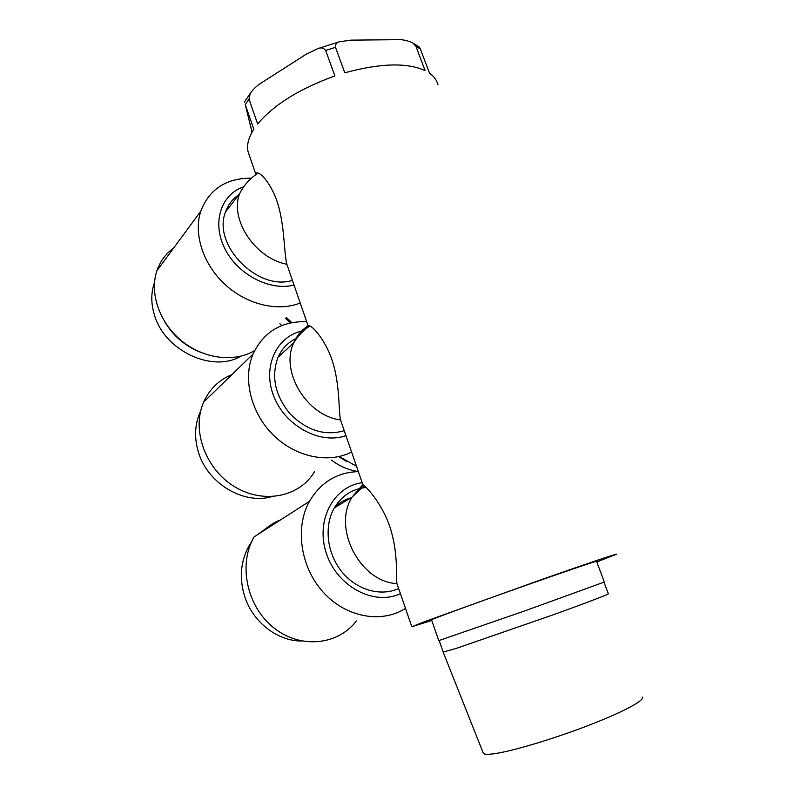 <?xml version="1.0" encoding="UTF-8"?>
<svg xmlns="http://www.w3.org/2000/svg" width="794" height="794" viewBox="0 0 794 794"><rect width="100%" height="100%" fill="white"/><g stroke="black" fill="none" stroke-linecap="round" stroke-linejoin="round"><path stroke-width="1.19" d="M603.996 582.27L608.313 593.733C610.397 593.664 587.858 602.328 552.644 615.003L456.758 648.232L443.191 652.082M251.48 542.014L249.118 545.726C240.651 560.971 239.123 577.714 244.532 595.966C252.482 621.871 277.344 641.234 301.69 641.026M268.66 526.472L257.891 534.441M331.406 460.073C339.842 466.386 348.804 470.197 358.312 471.517M279.845 323.694L281.731 325.58M164.557 321.501C173.211 336.011 185.359 346.333 201.001 352.476M412.86 42.965L419.361 47.104L420.363 49.029L415.897 46.26L412.82 42.955C407.173 40.335 401.734 39.243 396.504 39.7L351.008 40.137L339.346 41.794C336.547 42.539 335.267 44.385 335.505 47.342L325.649 50.459L334.919 75.946C299.626 88.69 273.87 104.699 257.643 123.983L249.008 99.171L245.257 104.59L253.812 129.243C248.383 137.789 246.487 145.342 248.135 151.912L249.157 154.85M437.941 84.7C436.789 80.214 433.981 76.373 429.534 73.187L420.363 49.029M295.864 338.591C287.805 342.571 281.86 348.804 278.029 357.29C270.982 376.545 275.002 395.412 290.098 413.882C306.95 430.626 324.994 436.224 344.239 430.685M366.054 487.486C352.357 488.846 341.787 495.664 334.334 507.922C323.892 525.936 326.791 553.041 341.609 571.472C356.357 589.972 380.673 596.939 398.628 588.493M238.825 194.778C232.533 198.927 228.096 204.654 225.526 211.968C212.028 245.028 258.03 291.527 292.42 280.361M335.505 47.342L344.804 72.81C380.217 63.143 406.985 62.408 425.118 70.597L415.897 46.26M596.78 561.954L616.491 554.262C618.804 552.902 589.188 562.847 543.523 578.866L424.641 621.623L411.818 626.744L431.757 620.461M255.976 174.541C255.807 173.023 256.531 172.536 258.139 173.082C263.28 174.531 274.843 189.429 279.677 210.648C284.679 231.739 284.222 254.477 286.872 264.273L308.082 325.818L309.908 325.917C314.91 328.279 328.369 344.358 334.066 366.878C339.911 389.229 338.661 412.225 340.517 419.907L362.828 484.618L364.109 485.65C368.704 489.243 384.336 506.969 391.194 531.136C398.201 555.145 396.047 578.498 396.94 583.59L411.818 626.744M642.167 697.023C645.532 699.832 625.086 711.136 591.53 724.237C558.063 737.338 517.668 749.715 497.818 753.149C489.164 754.637 484.33 754.677 483.328 753.268L483.159 752.841M431.549 619.866L431.529 619.796C432.144 619.062 471.328 604.671 517.162 588.443C563.015 572.206 599.113 559.929 596.552 561.358L604.343 582.042L525.251 610.725L438.774 640.629M286.277 317.392L291.825 322.622M173.707 247.966C165.797 253.683 160.199 261.286 156.924 270.754C149.203 293.373 159.663 323.227 181.935 341.122C204.177 359.087 234.726 362.62 254.616 350.601M300.211 302.99C278.247 311.953 247.291 304.836 225.288 284.738C203.274 264.68 193.25 234.101 200.773 211.214C209.199 189.399 225.814 178.382 250.606 178.144M242.617 187.166C220.285 195.433 211.77 223.888 225.258 249.475C238.468 275.141 270.387 291.259 294.038 285.066M351.583 452.014C328.795 463.855 295.854 457.284 273.424 435.172C250.934 413.148 242.537 378.768 253.018 354.094C263.707 331.803 281.592 320.994 306.663 321.679M231.858 374.669C218.975 379.909 209.576 389.04 203.671 402.082C191.275 429.822 205.408 469.185 234.627 486.712C263.687 504.547 299.953 496.756 314.563 471.606M339.207 456.53L356.496 466.247M301.512 331.148C275.538 337.093 261.891 368.376 274.287 397.546C286.287 426.835 320.885 444.719 345.936 435.618M405.486 608.363C381.606 623.796 345.976 617.464 323.237 592.225C300.39 567.124 294.782 527.603 309.432 501.361C320.796 482.246 337.093 472.331 358.342 471.616M309.432 501.361L254.08 536.893C238.091 564.276 246.656 606.209 273.483 627.578C300.122 649.244 337.827 645.353 356.357 621.007M362.173 482.712C333.54 486.295 315.158 520.606 326.433 553.567C337.202 586.687 374.212 606.159 400.414 593.664M154.502 282.416L154.274 283.081C150.9 293.145 150.979 303.844 154.493 315.158C164.805 351.027 212.772 372.982 240.751 356.248M285.443 318.215L290.415 322.91M200.644 411.163L199.969 412.632C194.669 425.008 194.193 438.288 198.52 452.471C207.77 483.615 243.718 504.825 271.667 496.687M338.71 456.649L347.077 461.8M280.53 519.911C274.258 522.333 268.64 525.936 263.697 530.72M325.649 50.459C323.754 47.987 321.213 47.342 318.017 48.513L306.027 54.32L262.764 82C257.961 84.71 253.792 88.501 250.249 93.374L249.008 99.171M245.257 104.59L252.035 132.181M334.721 507.257C339.356 502.701 344.755 499.575 350.898 497.878M308.082 325.818C301.74 329.877 296.976 335.515 293.79 342.71C279.825 371.195 306.841 415.967 340.517 419.907M362.828 484.618L352.01 497.203C332.299 528.129 360.119 582.101 396.94 583.59M225.526 211.968L239.55 193.855C229.516 219.789 255.499 258.457 286.872 264.273M439.191 640.579L443.231 652.192M278.029 357.29L293.79 342.71C297.929 335.951 303.298 330.364 309.908 325.917M334.334 507.922L352.01 497.203L364.109 485.65M248.135 151.912L255.946 174.561M483.328 753.268L443.191 652.182M431.529 619.796L438.794 640.669M156.924 270.754L200.773 211.214M203.671 402.082L253.018 354.094M258.139 173.082C250.041 178.303 243.847 185.22 239.55 193.855M249.118 545.726L250.209 545.031M250.249 93.374L244.353 102.208M339.316 41.814L318.066 48.503"/></g></svg>
